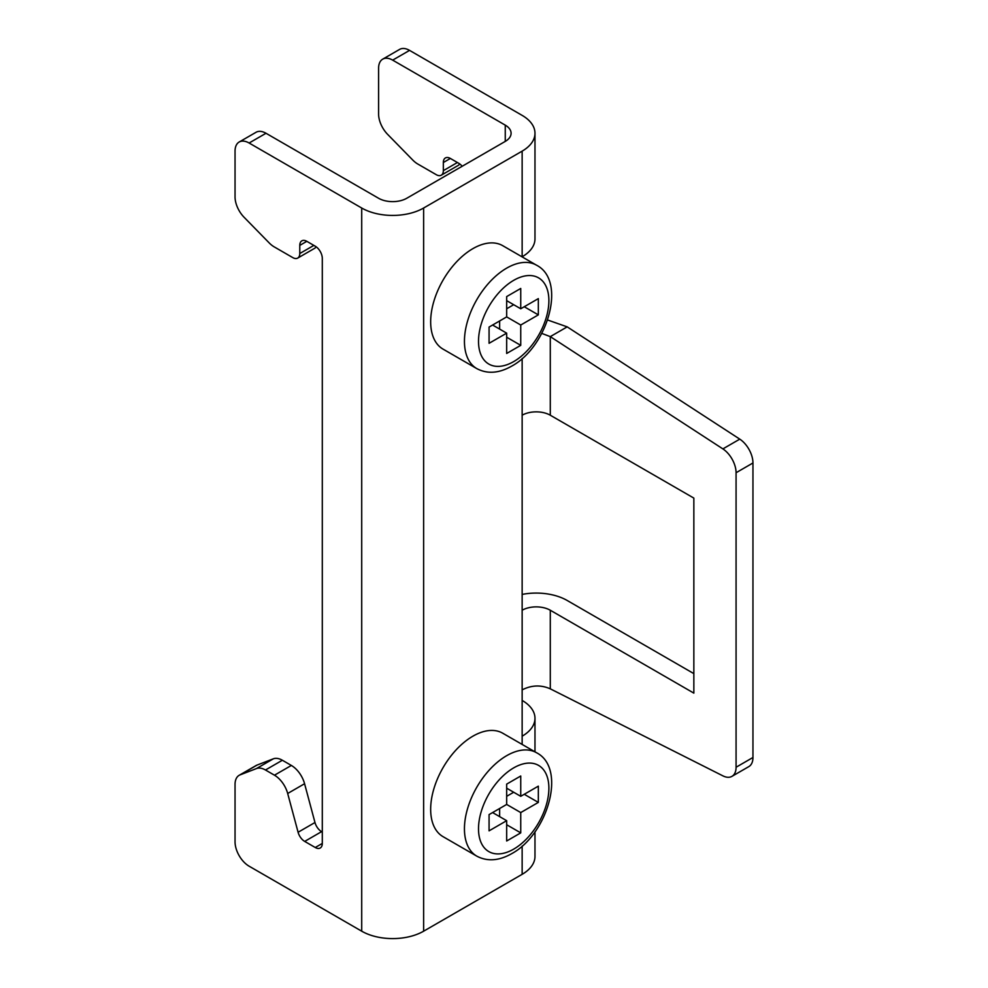 <?xml version="1.0" encoding="UTF-8"?>
<svg xmlns="http://www.w3.org/2000/svg" width="988" height="988" viewBox="0 0 988 988"><rect width="100%" height="100%" fill="white"/><g stroke="black" fill="none" stroke-linecap="round" stroke-linejoin="round"><path stroke-width="1.48" d="M502.744 245.691A59.712 34.469 120 0 0 472.894 248.643A59.712 34.469 120 0 0 433.88 301.266A59.712 34.469 120 0 0 443.032 349.11L476.809 368.61A59.712 34.469 -60 0 1 467.657 320.767A59.712 34.469 -60 0 1 506.671 268.143A59.712 34.469 -60 0 1 536.521 265.192L502.744 245.691M472.894 736.184A59.712 34.469 120 0 0 433.88 788.795A59.712 34.469 120 0 0 443.032 836.651L476.809 856.151A59.712 34.469 -60 0 1 467.657 808.295A59.712 34.469 -60 0 1 506.671 755.684A59.712 34.469 -60 0 1 536.521 752.72L502.744 733.22A59.712 34.469 120 0 0 472.894 736.184M538.337 298.623L538.337 314.876L520.738 325.027L520.738 345.343L506.671 353.469L506.671 333.154L489.072 343.305L489.072 327.065L506.671 316.901L506.671 296.585L520.738 288.459L520.738 308.775L538.337 298.623M693.848 673.618L567.186 600.482A43.793 25.28 0 0 0 522.146 594.418M550.291 610.238A19.908 11.486 0 0 0 522.146 610.238L522.146 689.871C531.532 685.079 540.918 684.733 550.291 688.834L550.291 610.238L693.848 693.119L693.848 498.1L550.291 415.219L550.291 336.624L567.186 326.867L547.599 319.989M249.112 143.013A19.908 11.486 -120 0 0 239.158 142.025L256.053 132.281A19.908 11.486 60 0 1 266.007 133.269L249.112 143.013L361.707 208.023A43.793 25.28 0 0 0 423.63 208.023L522.146 151.139L522.146 256.892M522.146 700.43A43.793 25.28 180 0 1 534.977 718.301A43.793 25.28 180 0 1 522.146 736.184L522.146 744.433M239.158 142.025A19.908 11.486 -120 0 0 235.045 151.139L235.045 196.859A19.908 11.486 -120 0 0 244.061 217.237L269.193 242.912A19.908 11.486 -120 0 0 274.244 246.901L292.744 257.584A9.954 5.743 -120 0 0 297.721 258.078A9.954 5.743 -120 0 0 299.784 253.521L299.784 245.394A9.954 5.743 60 0 1 301.846 240.837A9.954 5.743 60 0 1 306.823 241.331L315.258 246.21A9.954 5.743 60 0 1 322.298 258.399L322.298 843.443A9.954 5.743 60 0 1 320.236 848A9.954 5.743 60 0 1 315.258 847.506L304.699 841.405A9.954 5.743 60 0 1 298.092 832.254L287.681 793.488A19.908 11.486 -120 0 0 274.466 775.197L265.476 769.998A19.908 11.486 -120 0 0 256.46 768.565L240.109 774.864A19.908 11.486 -120 0 0 239.158 775.308A19.908 11.486 -120 0 0 235.045 784.423L235.045 841.813A19.908 11.486 -120 0 0 249.112 866.192L361.707 931.19A43.793 25.28 0 0 0 423.63 931.19L522.146 874.318A43.793 25.28 0 0 0 534.977 856.435L534.977 831.81M459.618 163.847A9.954 5.743 60 0 1 458.16 165.453L441.278 175.197A9.954 5.743 -120 0 0 443.34 170.64L457.407 162.514M382.714 59.157L399.609 49.4A19.908 11.486 60 0 1 409.563 50.388L392.668 60.132A19.908 11.486 -120 0 0 382.714 59.157A19.908 11.486 -120 0 0 378.589 68.258L378.589 113.978A19.908 11.486 -120 0 0 387.617 134.356L412.749 160.031A19.908 11.486 -120 0 0 417.801 164.033L436.301 174.703A9.954 5.743 -120 0 0 441.278 175.197M522.146 151.139A43.793 25.28 0 0 0 534.977 133.269A43.793 25.28 0 0 0 522.146 115.386L409.563 50.388M266.007 133.269L378.589 198.267A19.908 11.486 0 0 0 406.747 198.267L505.263 141.395A19.908 11.486 0 0 0 511.092 133.269A19.908 11.486 0 0 0 505.263 125.143L392.668 60.132M443.34 162.514A9.954 5.743 60 0 1 445.39 157.957A9.954 5.743 60 0 1 450.367 158.451L443.34 162.514L443.34 170.64M462.174 166.268A9.954 5.743 60 0 0 458.815 163.329L450.367 158.451M316.061 246.728A9.954 5.743 60 0 1 314.604 248.334L297.721 258.078M239.158 775.308L256.053 765.564A19.908 11.486 60 0 1 256.991 765.107L240.109 774.864M256.46 768.565L273.343 758.821L256.991 765.107M273.343 758.821A19.908 11.486 60 0 1 282.358 760.254L265.476 769.998M274.466 775.197L291.361 765.453L282.358 760.254M291.361 765.453A19.908 11.486 60 0 1 304.576 783.731L287.681 793.488M298.092 832.254L314.974 822.51L304.576 783.731M314.974 822.51A9.954 5.743 -120 0 0 321.582 831.649L304.699 841.405M322.298 832.069L321.582 831.649M522.146 689.871L522.146 736.184M522.146 358.533L522.146 610.238M522.146 256.769A43.793 25.28 0 0 0 534.977 238.898L534.977 133.269M567.186 326.867L739.777 439.141A19.908 11.486 60 0 1 752.955 462.977L736.072 472.733A19.908 11.486 -120 0 0 722.883 448.898L550.291 336.624L541.745 333.388M522.146 415.219A19.908 11.486 180 0 1 550.291 415.219M752.955 462.977L752.955 757.487A19.908 11.486 60 0 1 748.842 766.602L731.947 776.358A19.908 11.486 -120 0 1 722.883 775.852L550.291 688.834M736.072 472.733L736.072 767.244L752.955 757.487M731.947 776.358A19.908 11.486 -120 0 0 736.072 767.244M538.337 786.152L520.738 796.316L520.738 776L506.671 784.126L506.671 804.442L489.072 814.594L489.072 830.846L506.671 820.682L506.671 840.998L520.738 832.872L520.738 812.568L538.337 802.404L538.337 786.152M524.258 794.278L538.337 802.404M506.671 796.316L513.698 792.253M506.671 804.442L520.738 812.568M499.632 816.619L499.632 808.505M506.671 824.745L520.738 832.872M492.592 812.568L506.671 820.682M506.671 788.189L520.738 796.316M524.258 306.749L538.337 314.876M513.698 304.712L506.671 308.775M506.671 316.901L520.738 325.027M499.632 320.964L499.632 329.09M506.671 337.217L520.738 345.343M492.592 325.027L506.671 333.154M506.671 300.648L520.738 308.775M513.698 280.333A49.758 28.726 120 0 0 478.513 341.28A49.758 28.726 120 0 0 513.698 361.596A49.758 28.726 120 0 0 548.883 300.648A49.758 28.726 120 0 0 513.698 280.333M513.698 767.874A49.758 28.726 120 0 0 478.513 828.809A49.758 28.726 120 0 0 513.698 849.124A49.758 28.726 120 0 0 548.883 788.189A49.758 28.726 120 0 0 513.698 767.874M522.146 846.074L522.146 874.318M505.263 125.143L505.263 141.395M361.707 208.023L361.707 931.19M423.63 208.023L423.63 931.19M299.784 253.521L313.851 245.394M306.823 241.331L299.784 245.394M315.258 847.506L322.298 843.443M722.883 448.898L739.777 439.141M476.809 368.61C487.368 374.18 498.977 373.353 511.648 366.153C547.624 346.899 567.112 280.74 536.521 265.192M476.809 856.151C487.368 861.709 498.977 860.881 511.648 853.681C547.624 834.428 567.112 768.269 536.521 752.72M534.977 718.301L534.977 751.831"/></g></svg>
